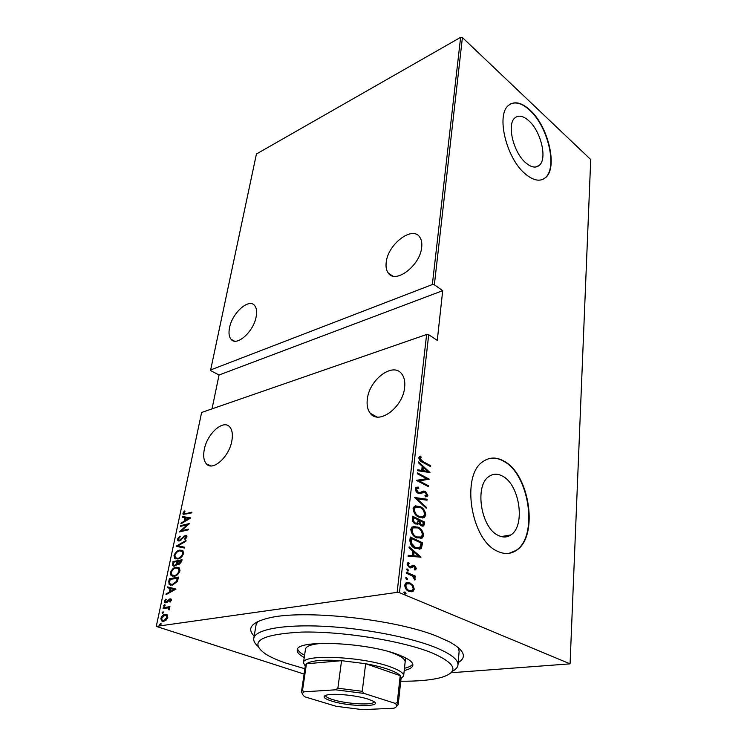 <?xml version="1.0" encoding="UTF-8"?>
<svg xmlns="http://www.w3.org/2000/svg" width="747" height="747" viewBox="0 0 747 747"><rect width="100%" height="100%" fill="white"/><g stroke="black" fill="none" stroke-linecap="round" stroke-linejoin="round"><path stroke-width="1.12" d="M254.157 636.117C246.669 628.414 251.356 622.419 268.22 618.152C302.246 609.113 395.761 619.076 437.723 636.547L449.871 642.065C464.447 650.348 467.211 657.211 458.163 662.645M457.976 664.774L459.134 651.403L458.369 647.64M498.249 535.403C502.862 537.653 507.073 537.495 510.883 534.927C525.692 525.888 519.697 484.71 502.628 476.184C497.726 473.477 493.188 473.57 489.024 476.465C474.345 485.373 480.816 527.886 498.249 535.403M525.795 162.846C531.173 167.393 535.636 168.262 539.185 165.442C547.532 159.158 541.117 131.556 528.895 120.837C523.348 115.869 518.689 114.889 514.916 117.886C506.559 124.17 513.413 152.649 525.795 162.846M525.3 173.92C533.414 180.671 540.118 181.951 545.422 177.739C558.102 168.159 548.503 126.542 530.006 110.052C521.509 102.339 514.347 100.798 508.511 105.42C495.821 114.973 506.419 158.625 525.3 173.92M542.658 179.439L545.086 177.879C557.776 168.308 548.186 126.691 529.688 110.211C522.583 103.674 516.252 101.564 510.696 103.889M497.465 551.239C504.346 554.489 510.621 554.227 516.289 550.436C538.867 536.635 529.903 474.522 504.104 461.198C496.54 456.903 489.518 457.015 483.048 461.543C460.768 475.055 470.825 540.24 497.465 551.239M509.015 553.331L515.906 550.502C538.484 536.701 529.53 474.606 503.73 461.282C498.847 458.453 494.056 457.537 489.35 458.527M204.295 449.451C203.044 455.922 203.726 460.712 206.349 463.812C212.521 471.721 229.142 457.024 231.841 440.935C232.971 434.642 232.28 430.011 229.787 427.013C223.456 419.02 207.143 433.605 204.295 449.451M367.347 399.038C366.581 405.042 367.552 409.786 370.279 413.278C378.598 425.295 402.922 407.47 404.622 387.516C405.257 381.782 404.304 377.254 401.765 373.92C393.127 361.679 369.307 379.495 367.347 399.038M229.516 327.812C228.507 332.919 229.002 336.729 231 339.222C236.472 346.953 253.691 331.733 256.174 316.644C257.089 311.695 256.585 308.016 254.69 305.607C249.04 297.81 232.13 312.956 229.516 327.812M386.227 262.188C385.639 266.735 386.311 270.349 388.253 273.01C395.322 284.355 420.178 265.671 421.682 247.341C422.167 243.008 421.513 239.572 419.693 237.023C412.297 225.529 387.954 244.232 386.227 262.188M160.54 623.512L161.137 624.184L159.746 624.95L159.615 624.408L161.035 623.68M162.995 611.849L163.593 612.512L162.202 613.278L162.995 611.849L163.509 612.026M164.489 604.715L165.087 605.369L163.705 606.134L164.489 604.715L165.022 604.893M175.984 589.075L165.993 594.677L166.161 593.856L169.336 592.128L170.111 588.412L167.459 587.721L167.627 586.899L175.984 589.075M176.077 567.225L179.355 567.935L180.008 570.727C178.533 574.191 176.609 576.021 174.238 576.226L171.054 575.498L170.409 572.65C171.866 569.27 173.762 567.468 176.077 567.225L178.729 567.477M179.654 550.128L182.959 550.81L183.575 553.49C182.109 556.926 180.195 558.765 177.842 559.008L174.621 558.308L174.014 555.572C175.452 552.229 177.338 550.418 179.654 550.128L182.38 550.38M177.487 539.073L179.99 536.094L180.288 536.701L178.412 538.876L178.626 539.969L179.588 540.174L185.293 535.403L186.731 535.674L187.002 536.944L185.004 539.483L184.584 538.914L186.078 537.056L185.181 536.122L179.42 540.903L177.814 540.548L177.487 539.073L178.169 539.334L180.26 536.635M190.718 517.895L180.914 523.862L181.082 523.087L184.192 521.238L184.929 517.746L182.296 517.307L182.464 516.532L190.718 517.895M185.91 513.647L191.914 512.143L191.764 512.862L183.146 514.394L182.94 513.236L184.388 510.995L184.985 511.247L183.986 513.712L186.573 513.917L191.811 512.61M180.382 526.383L180.541 525.664L189.561 523.498L181.26 530.8L188.393 529.128L188.244 529.856L179.205 531.967L187.469 524.683L180.382 526.383M176.217 546.15L186.04 540.473L185.882 541.276L177.935 545.861L184.649 547.224L184.481 548.037L176.18 546.328L185.891 541.22M172.959 561.613L182.053 559.746L181.717 561.389L178.888 564.508L177.151 563.938L174.471 566.114L172.8 565.731L172.959 561.613L181.969 560.166M168.775 581.483L169.345 578.785L178.468 577.067L178.094 578.841L177.188 581.698L172.268 585.144L169.149 584.499L168.775 581.483L169.466 581.736L170.036 579.028L169.345 578.785M171.38 600.233L170.064 602.138L169.597 601.69L170.559 600.345L169.849 599.57L167.123 602.315L164.807 602.502L164.508 601.176L165.806 599.131L166.31 599.552L165.33 601.018L166.151 602.035L169.98 598.805L171.128 599.066L171.38 600.233M163.248 607.713L169.933 606.639L169.774 607.414L168.785 607.572L169.532 609.15L169.139 609.963L168.477 608.273L167.58 607.918L163.079 608.478L163.248 607.713L169.858 607.003M167.244 614.912L167.823 617.339L166.179 620.085L163.593 621.364L161.408 620.766L160.885 618.367C161.95 615.799 163.341 614.464 165.059 614.351L167.244 614.912M156.282 626.388L397.124 592.362L426.63 334.488L201.634 412.465L156.282 626.388L304.104 674.083M434.362 284.784L432.345 284.551L210.645 369.942L256.426 154.003L460.628 37.35L462.412 37.555L434.362 284.784L442.7 290.667L437.275 340.371L428.703 334.731L399.449 592.651L570.073 663.85L451.048 672.748M432.345 284.551L460.628 37.35M413.091 585.415L414.268 589.187L413.128 591.307L409.02 591.419C406.573 590.588 405.135 588.487 404.715 585.116L405.836 582.996L409.954 582.893L413.091 585.415L412.279 585.527L413.464 589.299L414.268 589.187M406.331 572.193L415.5 576.198L415.397 577.132L414.053 576.544L415.332 579.317L414.912 580.111L412.447 576.049L406.228 573.126L406.331 572.193M416.481 568.57L414.968 570.101L414.258 569.102L415.369 568.047L414.268 566.385L410.915 567.916L409.449 567.664L407.059 564.125L407.853 562.696L408.562 562.379L409.337 563.397L408.198 564.601L409.505 566.712L410.411 566.824L412.886 565.18L414.324 565.442L416.481 568.57L414.837 569.924M409.888 540.277L410.252 536.99L422.531 542.761L421.513 548.009L420.794 548.774L415.332 548.485C412.036 547.411 410.224 544.666 409.888 540.277M412.577 516.196L424.716 522.134L423.754 525.916L421.187 525.804L418.731 523.404L418.143 524.049L415.388 523.946C413.521 523.189 412.484 521.537 412.269 518.969L412.577 516.196M414.66 497.521L427.144 499.248L427.041 500.201L416.985 498.819L426.294 507.26L426.192 508.221L414.66 497.521M417.312 473.738L417.405 472.879L429.273 479.163L419.198 480.919L428.573 485.821L428.479 486.68L416.565 480.452L426.668 478.687L417.312 473.738M422.886 461.515L430.692 465.755L430.608 466.595L422.671 462.309C420.682 461.749 419.384 460.236 418.768 457.752L420.402 456.118L421.261 457.127L419.982 458.481L422.886 461.515L422.111 461.711L429.927 465.941L430.692 465.755M462.412 37.555L590.718 159.531L570.073 663.85M429.973 472.543L417.648 470.722L417.75 469.788L421.728 470.442L422.186 466.277L418.525 462.86L418.628 461.926L429.973 472.543L429.432 472.674M415.304 488.781L415.986 487.511L418.283 487.1L418.796 488.267L416.975 488.641L416.546 489.434L418.367 492.45L419.59 492.703L423.502 491.078L425.37 491.461L427.891 495.28L427.303 496.382L425.603 496.848L424.959 495.663L426.686 494.551L425.332 492.348L418.255 493.319C416.593 492.581 415.603 491.068 415.304 488.781M420.001 506.503C423.185 507.792 425.118 510.593 425.809 514.907L424.548 517.354L418.908 517.176C415.687 515.906 413.745 513.068 413.082 508.688L414.296 506.335L419.216 506.671C422.4 507.951 424.333 510.752 425.024 515.066L425.809 514.907M417.778 526.99C420.991 528.232 422.942 531.033 423.642 535.403L422.307 537.961L416.658 537.849C413.399 536.626 411.438 533.797 410.775 529.362L412.055 526.906L416.985 527.139C420.197 528.381 422.148 531.182 422.849 535.552L423.642 535.403M421.009 557.103L408.105 556.31L408.217 555.301L412.381 555.637L412.867 551.155L409.048 547.85L409.16 546.841L421.009 557.103L420.216 557.271M407.61 569.065L408.562 570.456L407.404 570.932L406.704 569.083L407.61 569.065L406.807 569.186L407.759 570.587L408.562 570.456M406.648 577.758L407.601 579.158L406.433 579.644L405.742 577.776L406.648 577.758L405.845 577.879L406.788 579.28L407.601 579.158M405.07 591.997L405.761 593.874L404.855 593.912L403.894 592.502L405.07 591.997L404.258 592.11L405.21 593.51L406.023 593.398M212.017 408.861L219.048 375.013L210.831 370.708L210.645 369.942M399.449 592.651L397.124 592.362M257.752 621.579L256.118 624.679M419.711 456.398L420.486 457.323L421.261 457.127M420.486 457.323L419.45 458.107L420.225 457.92M419.45 458.107L419.207 458.667L419.982 458.481M419.207 458.667L422.111 461.711M417.713 470.096L421.728 470.442M418.535 462.757L429.077 472.608M423.353 467.37L422.578 467.557L422.214 470.843L427.704 471.441L423.353 467.37L422.989 470.657L427.704 471.441M422.214 470.843L422.989 470.657M417.34 473.439L428.498 479.341L429.273 479.163M428.573 485.821L427.788 485.989L418.423 481.096L419.198 480.919M416.574 480.321L426.668 478.687M416.396 487.277L418.283 487.1M417.498 487.277L417.947 488.295M417.321 488.454L416.2 488.818L415.762 489.612L416.546 489.434M415.762 489.612L417.592 492.628L418.367 492.45M417.592 492.628L419.59 492.703M418.806 492.871L419.487 492.721M422.979 491.227L425.37 491.461M424.595 491.629L427.107 495.448L427.891 495.28M427.107 495.448L426.005 496.811M422.942 492.385L422.391 492.945M421.607 493.113L420.29 493.73M414.706 497.81L427.144 499.248M426.36 499.416L426.294 500.098M426.294 507.26L425.51 507.418L416.2 498.987L416.985 498.819M425.024 515.066L423.764 517.512L422.69 518.035M415.369 505.812L419.216 506.671M416.191 506.868L414.585 507.456L413.549 509.435C414.025 513.049 415.575 515.393 418.217 516.448L421.906 516.961M419.002 516.289L423.428 516.42L424.576 514.347C424.063 510.78 422.503 508.464 419.907 507.39L415.369 507.297L414.342 509.267C414.809 512.89 416.368 515.225 419.002 516.289L418.217 516.448M413.549 509.435L414.342 509.267M412.521 516.709L424.716 522.134M423.932 522.293L423.726 524.235L424.511 524.077M423.726 524.235L422.737 526.205M418.143 524.049L417.358 524.198L417.937 523.554L418.731 523.404M414.697 523.199L417.34 523.031L418.273 519.921L413.735 517.708L412.942 517.867L412.802 519.193C412.643 521.163 413.268 522.508 414.697 523.199L416.359 523.302M420.468 525.057L422.718 524.964L423.39 522.424L419.515 520.528L418.665 521.294L420.468 525.057L421.915 525.122M418.665 521.294L419.45 521.135L421.261 524.908M419.515 520.528L419.45 521.135M412.802 519.193L413.586 519.034C413.427 521.014 414.062 522.349 415.481 523.049M413.735 517.708L413.586 519.034M422.849 535.552L421.513 538.101L420.328 538.662M413.25 526.336L416.985 527.139M414.053 527.401L412.344 528.008L411.252 530.071C411.728 533.741 413.296 536.075 415.967 537.093L419.571 537.579M416.761 536.953L421.177 537.028L422.391 534.861C421.878 531.248 420.309 528.923 417.685 527.896L413.138 527.858L412.045 529.922C412.521 533.591 414.09 535.935 416.761 536.953L415.967 537.093M411.252 530.071L412.045 529.922M410.206 537.485L422.531 542.761M421.738 542.901L421.513 545.021L422.307 544.88M421.513 545.021L420.72 548.149L421.513 548.009M420.72 548.149L419.104 549.344M414.632 547.71L419.702 547.766L421.187 543.088L411.429 538.503L410.635 538.652L410.467 543.078L414.632 547.71L418.236 548.233M410.467 543.078L411.27 542.938L415.435 547.57M411.429 538.503L411.27 542.938M408.189 555.497L412.381 555.637M409.076 547.598L420.216 557.234M414.09 552.201L413.296 552.341L412.904 555.88L418.637 556.141L414.09 552.201L413.707 555.74L418.637 556.141M412.904 555.88L413.707 555.74M412.783 566.394L413.418 566.291M412.615 566.422L410.476 567.935M407.881 562.668L408.544 563.527L409.337 563.397M408.544 563.527L407.395 564.732L408.198 564.601M407.395 564.732L408.712 566.842L409.505 566.712M408.712 566.842L410.224 566.852M412.493 565.292L414.324 565.442M413.53 565.572L415.677 568.7M406.284 572.641L415.5 576.198M414.688 576.32L414.641 576.805M415.332 579.317L414.52 579.439L413.25 576.665L414.053 576.544M413.464 589.299L411.616 591.783L412.419 591.671M406.872 582.539L409.954 582.893M409.151 583.005L412.279 585.527M407.404 583.594L405.985 584.014L405.051 585.723C405.35 588.309 406.433 589.934 408.31 590.578L410.682 590.821M409.113 590.466L412.232 590.354L413.147 588.701C412.811 586.115 411.709 584.49 409.842 583.827L406.798 583.893L405.864 585.601C406.163 588.197 407.246 589.813 409.113 590.466L408.31 590.578M405.051 585.723L405.864 585.601M183.146 514.394L183.818 514.664L182.94 513.236M183.603 513.516L184.481 511.9M184.444 513.899L186.573 513.917M184.192 521.238L184.864 521.509L181.754 523.348L181.082 523.087M184.864 521.509L185.601 518.016L184.929 517.746M182.996 517.428L182.464 516.532M183.127 516.803L190.69 518.054M185.191 520.64L185.863 520.92L189.626 518.689L185.77 517.886L185.191 520.64L188.954 518.418M181.157 526.196L180.541 525.664M181.213 525.925L189.066 524.049M188.3 529.576L181.26 530.8M180.344 531.705L181.344 530.837M188.057 524.926L187.469 524.683M180.27 540.436L180.867 540.184M181.185 539.932L180.531 539.679M184.472 536.449L183.809 536.187M184.621 536.346L185.975 535.674L185.293 535.403M185.975 535.674L186.666 535.618M185.303 539.241L184.584 538.914M185.265 539.185L186.759 537.326L186.078 537.056M186.759 537.326L186.003 536.365M178.664 540.959L178.169 539.334M184.621 547.346L177.935 545.861M175.937 559.045L174.695 555.833L174.014 555.572M174.695 555.833L175.713 553.555M177.123 552.033L180.335 550.39M176.535 558.298L178.682 558.523C180.587 558.298 182.128 556.786 183.314 553.994L182.772 551.659L181.689 551.09M177.991 558.27C179.896 558.037 181.446 556.524 182.623 553.732L182.081 551.398L179.504 550.866C177.618 551.109 176.096 552.603 174.938 555.348L175.442 557.729L178.682 558.523M183.314 553.994L182.623 553.732M178.141 564.555L177.151 563.938M173.687 566.151L173.164 564.162L172.473 563.91M173.164 564.162L173.649 561.865M177.188 563.948L177.786 561.735L177.095 561.473L173.724 562.164L173.5 563.266L173.621 565.115L174.63 565.367L176.553 563.565L177.095 561.473M174.34 565.395L176.227 565.19M178.729 563.798L179.719 564.022L181.652 560.95L178.029 561.286L178.038 563.546L179.028 563.761L180.961 560.689M181.437 561.968L180.746 561.716M179.719 564.022L179.028 563.761M177.244 563.817L176.553 563.565M175.321 565.619L174.63 565.367M172.426 576.245L171.1 572.902L170.409 572.65M171.1 572.902C172.557 569.522 174.453 567.72 176.768 567.477M173.015 575.498L175.097 575.732C177.002 575.535 178.561 574.023 179.747 571.203L179.177 568.784L178.047 568.196M174.396 575.479C176.311 575.283 177.861 573.771 179.056 570.941L178.486 568.532L175.928 567.972C174.042 568.178 172.51 569.672 171.343 572.445L171.885 574.919L175.097 575.732M179.747 571.203L179.056 570.941M170.036 579.028L178.384 577.468M170.428 585.172L169.466 581.736M171.11 584.425L173.127 584.63L177.114 581.652L178.066 578.253L170.111 579.364L169.597 582.856L170.083 583.921L172.426 584.387L176.413 581.409L177.366 578.001M177.114 581.652L176.413 581.409M173.127 584.63L172.426 584.387M166.842 594.22L166.161 593.856M166.87 594.098L170.036 592.371L169.336 592.128M170.036 592.371L170.811 588.664L170.111 588.412M168.168 587.908L168.327 587.142L167.627 586.899M168.327 587.142L175.965 589.131M170.353 591.568L171.054 591.811L174.882 589.728L170.97 588.636L170.353 591.568L174.182 589.486M170.288 601.923L169.597 601.69M171.259 600.616L170.559 600.345M171.268 600.588L170.652 599.794M165.61 602.829L164.508 601.176M166.852 602.278L167.496 601.97M167.533 601.942L166.833 601.708M168.411 600.812L167.73 600.579M169.074 600.009L169.588 599.524L168.887 599.281M169.588 599.524L170.69 599.047L169.98 598.805M164.303 606.228L163.574 605.612M164.284 605.845L165.068 604.986M169.205 609.86L168.514 609.627M169.392 609.543L168.729 609.15M169.438 609.384L168.336 608.161M162.809 613.371L162.071 612.745M162.781 612.979L163.565 612.12M162.641 621.373L161.595 618.6L160.885 618.367M161.595 618.6L161.772 617.965M163.089 615.995L165.769 614.585L165.059 614.351M165.769 614.585L166.777 614.576M163.126 620.598L164.461 620.822L166.73 619.524M167.599 618.086L167.244 615.799L166.254 615.341M163.752 620.589L167.001 617.452L166.534 615.565L164.891 615.126L161.707 618.245L162.108 620.141L164.461 620.822M167.711 617.694L167.001 617.452M160.353 625.043L159.615 624.408M160.325 624.632L161.109 623.782M442.7 290.667L219.048 375.013M426.63 334.488L428.703 334.731M400.747 681.217C417.806 681.357 431.234 680.125 441.019 677.529C459.228 672.048 456.529 663.962 432.924 653.27C403.791 641.057 342.845 631.112 301.592 632.083C259.648 634.455 247.901 641.934 266.38 654.54C271.18 657.397 277.473 660.189 285.27 662.906L304.897 668.742M257.724 646.071C254.652 643.335 253.345 640.73 253.793 638.255C255.269 629.637 282.777 624.268 323.628 626.285C364.405 628.264 412.185 637.621 437.238 648.191C451.608 654.372 458.509 660.021 457.948 665.138C457.612 667.51 455.698 669.583 452.187 671.376M405.126 662.141C405.406 659.489 401.69 656.604 393.977 653.485L389.617 651.907M323.059 643.251C312.106 644.054 306.251 645.978 305.504 649.031L303.459 662.748C302.376 653.877 362.351 656.426 390.336 666.866C399.458 670.152 403.894 673.178 403.641 675.932L401.027 678.64M404.23 670.507C409.571 669.275 412.456 667.538 412.858 665.306C413.175 662.29 408.926 658.994 400.093 655.418C369.504 642.411 295.831 638.993 297.25 650.086C296.923 652.392 299.258 654.867 304.244 657.5M297.651 649.068C298.202 651.048 300.518 653.121 304.58 655.268M404.463 668.266C408.945 667.22 411.7 665.81 412.746 664.036M331.677 701.078C323.535 698.426 321.966 696.391 326.962 694.981C334.18 693.141 356.842 695.401 368.056 699.108L372.912 701.031C385.181 707.129 349.857 706.979 331.677 701.078M325.627 695.354L325.608 695.41C325.533 696.699 327.933 698.1 332.817 699.631C346.552 704.066 374.107 705.57 373.948 701.778L373.948 701.778M398.207 704.542L401.102 677.996L400.205 675.662C398.422 673.626 394.472 671.534 388.337 669.377C382.09 667.22 374.536 665.334 365.656 663.719L341.566 660.675L306.447 663.794L305.374 665.521M335.636 689.808L337.877 688.211L341.566 660.675C322.825 659.508 311.125 660.553 306.447 663.794L302.498 690.517L304.216 691.815C301.825 693.207 302.115 694.906 305.103 696.914L336.15 706.288L362.51 709.65L393.986 708.221C397.087 706.989 397.488 705.373 395.191 703.375L364.078 693.421L335.636 689.808L304.216 691.815M395.191 703.375L397.264 702.563L400.205 675.662L365.656 663.719L362.239 691.302L364.078 693.421M305.28 666.175L303.459 662.748M303.786 691.498L303.693 692.142M397.264 702.563L398.198 704.673L396.368 706.634M302.712 694.421L301.461 691.937L302.498 690.517M337.877 688.211L362.239 691.302M410.495 539.876L411.289 539.726M411.55 567.15L412.353 567.029M182.912 538.083L182.296 537.84M177.683 562.23L176.992 561.977M177.935 578.878L177.235 578.626M501.302 536.579L510.883 534.927M535.599 167.039L539.185 165.442M210.962 465.904L206.349 463.812M376.852 416.947L370.279 413.278M234.371 341.099L231 339.222M392.52 275.942L388.253 273.01M420.589 457.584L419.814 457.771M416.975 488.641L416.2 488.818M427.303 496.382L426.518 496.55M424.548 517.354L423.764 517.512M415.369 507.297L414.585 507.456M423.754 525.916L422.97 526.075M422.307 537.961L421.513 538.101M413.138 527.858L412.344 528.008M420.794 548.774L420.001 548.914M415.79 569.7L414.987 569.821M412.914 566.534L412.111 566.665M411.784 567.524L410.981 567.645M408.73 563.696L407.927 563.826M408.31 570.913L407.657 571.016M407.348 579.616L406.667 579.719M413.128 591.307L412.316 591.419M406.798 583.893L405.985 584.014M405.761 593.874L405.051 593.977M185.938 536.281L186.619 536.551M177.814 540.548L178.496 540.819M174.621 558.308L175.302 558.569M182.081 551.398L182.772 551.659M177.347 564.209L178.038 564.461M172.8 565.731L173.491 565.983M171.054 575.498L171.745 575.75M178.486 568.532L179.177 568.784M169.149 584.499L169.849 584.752M170.409 599.72L171.119 599.962M164.807 602.502L165.507 602.736M168.477 608.273L169.177 608.516M161.408 620.766L162.118 620.99M166.534 615.565L167.244 615.799M253.793 638.255L256.538 622.195M403.66 675.783L405.584 657.883M305.392 665.39L301.461 691.937"/></g></svg>

